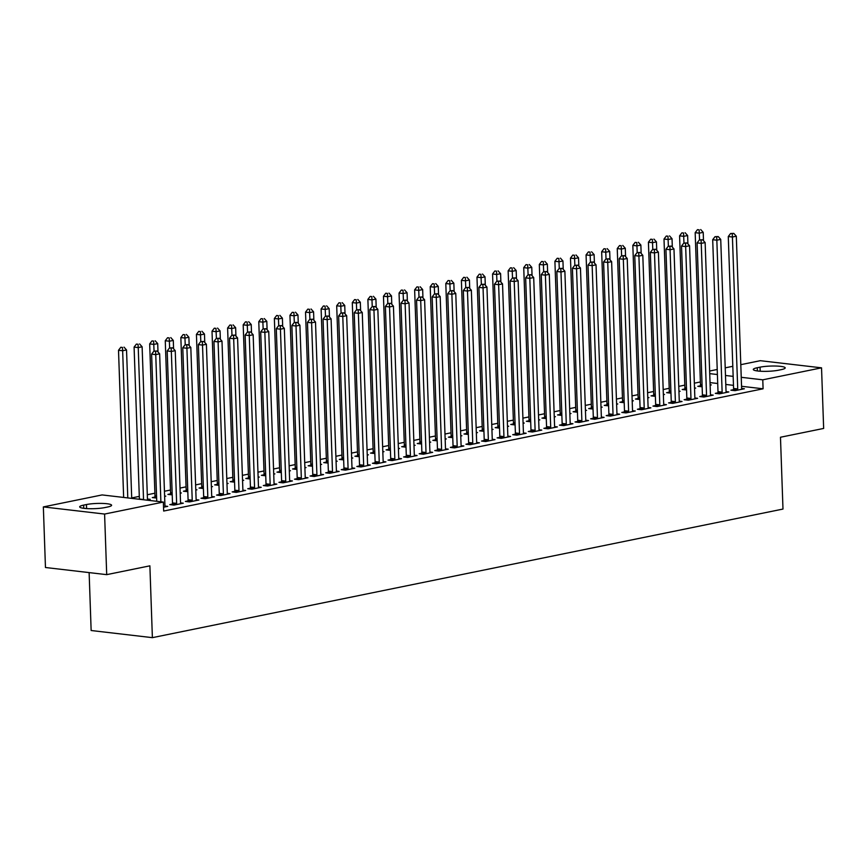 <?xml version="1.0" encoding="UTF-8"?>
<svg xmlns="http://www.w3.org/2000/svg" width="867" height="867" viewBox="0 0 867 867"><rect width="100%" height="100%" fill="white"/><g stroke="black" fill="none" stroke-linecap="round" stroke-linejoin="round"><path stroke-width="1.3" d="M700.384 381.957L694.359 383.181M684.8 385.132L678.774 386.368M669.216 388.308L663.179 389.543M653.631 391.494L647.595 392.718M638.047 394.669L632.01 395.894M622.463 397.845L616.426 399.08M606.878 401.031L600.842 402.255M591.283 404.206L585.258 405.431M575.699 407.382L569.673 408.617M560.115 410.557L554.089 411.792M544.53 413.743L538.494 414.968M528.946 416.919L522.909 418.143M513.362 420.094L507.325 421.329M497.777 423.28L491.741 424.505M482.193 426.456L476.156 427.68M466.598 429.631L460.572 430.866M451.013 432.806L444.988 434.042M435.429 435.993L429.403 437.217M419.845 439.168L413.808 440.403M404.26 442.343L398.224 443.579M388.676 445.53L382.64 446.754M373.092 448.705L367.055 449.93M357.507 451.88L351.471 453.116M341.912 455.056L335.887 456.291M326.328 458.242L320.302 459.467M310.744 461.417L304.718 462.653M295.159 464.593L289.123 465.828M279.575 467.779L273.538 469.004M263.991 470.954L257.954 472.179M248.406 474.13L242.37 475.365M232.822 477.305L226.786 478.541M217.227 480.491L211.201 481.716M201.643 483.667L195.617 484.902M186.058 486.842L180.033 488.078M170.474 490.028L164.437 491.253M154.89 493.204L147.292 494.754M139.305 496.379L131.708 497.929M709.629 371.033L717.226 369.483M725.213 367.846L732.81 366.297M740.797 364.671L760.294 360.694L821.537 367.836L762.776 379.822L741.242 377.308M89.128 572.599L91.143 630.515L152.386 637.657L782.988 509.059L780.473 437.239L823.65 428.439L821.537 367.836M152.386 637.657L149.883 565.837L106.706 574.648L45.463 567.506L43.35 506.913L102.111 494.927L163.354 502.069L104.593 514.055L43.35 506.913M684.735 388.99L682.21 389.511L686.545 389.955M694.521 387.95L695.702 388.08L694.532 388.318M717.833 392.859L715.308 393.369L719.447 393.856L728.8 391.949L726.058 391.624M653.555 395.352L651.041 395.861L655.376 396.306M663.353 394.301L664.523 394.442L663.363 394.68M686.664 399.21L684.139 399.73L688.279 400.207L697.632 398.3L694.89 397.986M622.387 401.714L619.862 402.223L624.207 402.667M632.184 400.662L633.354 400.803L632.195 401.031M655.495 405.572L652.97 406.081L657.11 406.569L666.463 404.661L663.71 404.336M591.218 408.064L588.693 408.585L593.028 409.018M601.004 407.024L602.186 407.154L601.026 407.392M624.316 411.923L621.802 412.443L625.941 412.92L635.283 411.012L632.542 410.698M560.049 414.426L557.524 414.935L561.859 415.38M569.836 413.375L571.017 413.516L569.847 413.754M593.147 418.284L590.622 418.794L594.762 419.281L604.115 417.374L601.373 417.049M528.87 420.777L526.356 421.297L530.691 421.741M538.667 419.736L539.838 419.866L538.678 420.105M561.979 424.646L559.453 425.155L563.593 425.643L572.946 423.735L570.204 423.41M497.701 427.138L495.176 427.648L499.522 428.092M507.498 426.087L508.669 426.228L507.509 426.466M530.81 430.997L528.285 431.517L532.425 431.994L541.777 430.086L539.025 429.772M466.533 433.489L464.008 434.009L468.343 434.454M476.319 432.449L477.5 432.579L476.341 432.817M499.63 437.358L497.116 437.868L501.256 438.355L510.598 436.448L507.856 436.123M435.364 439.851L432.839 440.36L437.174 440.804M445.15 438.8L446.332 438.94L445.161 439.179M468.462 443.709L465.937 444.229L470.077 444.706L479.429 442.799L476.687 442.484M404.185 446.212L401.67 446.722L406.005 447.166M413.982 445.161L415.152 445.302L413.993 445.54M437.293 450.071L434.768 450.58L438.908 451.068L448.261 449.16L445.519 448.835M373.016 452.563L370.491 453.083L374.837 453.517M382.813 451.523L383.983 451.653L382.824 451.891M406.124 456.421L403.599 456.942L407.739 457.418L417.092 455.511L414.339 455.197M341.847 458.925L339.322 459.434L343.657 459.878M351.634 457.874L352.815 458.014L351.655 458.253M374.945 462.783L372.431 463.292L376.571 463.78L385.913 461.873L383.171 461.547M310.679 465.276L308.153 465.796L312.488 466.24M320.465 464.235L321.646 464.365L320.476 464.604M343.776 469.145L341.251 469.654L345.391 470.142L354.744 468.234L352.002 467.909M279.499 471.637L276.985 472.147L281.32 472.591M289.296 470.586L290.467 470.727L289.307 470.965M312.608 475.495L310.083 476.016L314.222 476.492L323.575 474.585L320.833 474.271M248.33 477.988L245.805 478.508L250.151 478.952M258.128 476.948L259.298 477.088L258.138 477.316M281.439 481.857L278.914 482.366L283.054 482.854L292.407 480.947L289.654 480.621M217.162 484.35L214.637 484.87L218.972 485.303M226.948 483.298L228.129 483.439L226.97 483.678M250.26 488.208L247.745 488.728L251.885 489.205L261.227 487.297L258.485 486.983M185.993 490.711L183.468 491.221L187.803 491.665M195.779 489.66L196.961 489.801L195.79 490.039M219.091 494.569L216.566 495.079L220.706 495.566L230.058 493.659L227.317 493.334M154.814 497.062L152.299 497.582L156.634 498.016M164.611 496.022L165.781 496.152L164.622 496.39M187.922 500.92L185.397 501.44L189.537 501.917L198.89 500.01L196.148 499.695M163.527 507.228L167.721 506.371L164.968 506.057M163.354 502.069L163.668 511.042L763.09 388.795L741.556 386.292M733.471 385.349L725.798 384.449M717.713 383.507L710.03 382.607M172.338 504.106L169.813 504.616L173.953 505.103L183.305 503.196L180.564 502.871M147.455 499.013L150.197 499.338L146.447 500.096M203.507 497.745L200.981 498.265L205.121 498.742L214.474 496.834L211.732 496.52M170.409 493.887L167.884 494.396L172.219 494.84M180.195 492.835L181.366 492.976L180.206 493.215M234.675 491.394L232.161 491.903L236.29 492.391L245.643 490.484L242.901 490.158M201.577 487.525L199.052 488.045L203.387 488.489M211.364 486.485L212.545 486.615L211.375 486.853M265.855 485.032L263.33 485.542L267.469 486.029L276.822 484.122L274.07 483.808M232.746 481.174L230.221 481.684L234.567 482.128M242.532 480.123L243.714 480.264L242.554 480.502M297.023 478.671L294.498 479.191L298.638 479.668L307.991 477.76L305.249 477.446M263.915 474.813L261.39 475.333L265.736 475.766M273.712 473.772L274.882 473.902L273.723 474.141M328.192 472.32L325.667 472.829L329.807 473.317L339.16 471.41L336.418 471.084M295.083 468.462L292.569 468.971L296.904 469.415M304.881 467.411L306.051 467.551L304.891 467.79M359.361 465.958L356.846 466.479L360.975 466.955L370.328 465.048L367.586 464.734M326.263 462.1L323.738 462.62L328.073 463.054M336.049 461.049L337.23 461.19L336.06 461.428M390.54 459.608L388.015 460.117L392.155 460.605L401.508 458.697L398.755 458.372M357.432 455.739L354.906 456.259L359.252 456.703M367.218 454.698L368.399 454.828L367.24 455.067M421.709 453.246L419.184 453.766L423.324 454.243L432.676 452.336L429.934 452.021M388.6 449.388L386.075 449.897L390.421 450.341M398.397 448.337L399.568 448.477L398.408 448.716M452.877 446.895L450.352 447.405L454.492 447.892L463.845 445.985L461.103 445.66M419.769 443.026L417.255 443.546L421.59 443.991M429.566 441.986L430.736 442.116L429.577 442.354M484.046 440.534L481.532 441.043L485.661 441.531L495.014 439.623L492.272 439.298M450.948 436.675L448.423 437.185L452.758 437.629M460.735 435.624L461.916 435.765L460.745 436.003M515.226 434.172L512.7 434.692L516.84 435.169L526.193 433.262L523.44 432.947M482.117 430.314L479.592 430.834L483.938 431.267M491.903 429.273L493.085 429.403L491.925 429.642M546.394 427.821L543.869 428.331L548.009 428.818L557.362 426.911L554.62 426.586M513.286 423.963L510.761 424.472L515.106 424.917M523.083 422.912L524.253 423.053L523.094 423.28M577.563 421.46L575.038 421.98L579.178 422.457L588.53 420.549L585.789 420.235M544.454 417.601L541.94 418.111L546.275 418.555M554.251 416.55L555.422 416.691L554.262 416.929M608.732 415.109L606.217 415.618L610.346 416.106L619.699 414.198L616.957 413.873M575.634 411.24L573.109 411.76L577.444 412.204M585.42 410.199L586.601 410.329L585.431 410.568M639.911 408.747L637.386 409.267L641.526 409.744L650.879 407.837L648.126 407.523M606.802 404.889L604.277 405.398L608.623 405.843M616.589 403.838L617.77 403.979L616.61 404.217M671.08 402.386L668.555 402.906L672.694 403.383L682.047 401.486L679.305 401.161M637.971 398.527L635.446 399.048L639.792 399.481M647.768 397.487L648.939 397.617L647.779 397.855M702.248 396.035L699.723 396.544L703.863 397.032L713.216 395.124L710.474 394.799M669.14 392.177L666.625 392.686L670.96 393.13M678.937 391.125L680.107 391.266L678.948 391.505M733.417 389.673L730.903 390.193L735.032 390.67L744.385 388.763L741.643 388.449M700.319 385.815L697.794 386.335L702.129 386.769M710.106 384.764L711.287 384.905L710.116 385.143M760.056 367.164A14.555 2.33 178 0 1 775.976 366.047A14.555 2.33 178 0 1 785.199 367.89A14.555 2.33 178 0 1 781.243 369.635L778.436 370.209A14.555 2.33 178 0 1 762.516 371.325A14.555 2.33 178 0 1 753.293 369.483A14.555 2.33 178 0 1 757.249 367.738L760.056 367.164L760.196 371.217M733.157 376.365L725.484 375.476M717.399 374.533L709.715 373.634M106.706 574.648L104.593 514.055M763.09 388.795L762.776 379.822M104.831 507.585A14.555 2.33 178 0 1 88.9 508.691A14.555 2.33 178 0 1 79.677 506.859A14.555 2.33 178 0 1 83.644 505.114L86.44 504.54A14.555 2.33 178 0 1 102.371 503.424A14.555 2.33 178 0 1 111.594 505.266A14.555 2.33 178 0 1 107.627 507.011L104.831 507.585M160.883 501.776L155.746 354.614L159.647 353.823L164.947 505.764A2.276 1.55 96.7 0 0 165.088 506.577L165.196 506.892M156.743 501.299L151.606 354.137L155.746 354.614L155.572 351.319L157.133 351.005L153.914 351.124L155.572 351.319M153.914 351.124L151.606 354.137M159.647 353.823L157.133 351.005M131.719 498.384L126.539 349.965L122.648 350.756L118.508 350.279L123.645 497.441M122.464 347.461L120.816 347.266L122.464 347.461L122.648 350.756L127.785 497.918M124.024 347.136L126.539 349.965M118.508 350.279L120.816 347.266M176.478 504.583L176.554 504.236A2.276 1.55 96.7 0 0 176.64 503.38L171.33 351.438L175.232 350.647L180.531 502.578A2.276 1.55 96.7 0 0 180.672 503.402L180.78 503.705M172.154 504.887L172.414 503.76A2.276 1.55 96.7 0 0 172.5 502.893L167.19 350.962L171.33 351.438L171.157 348.144L172.717 347.819L169.499 347.949L171.157 348.144M169.499 347.949L167.19 350.962M175.232 350.647L172.717 347.819M192.062 501.408L192.138 501.061A2.276 1.55 96.7 0 0 192.225 500.194L186.914 348.263L190.816 347.472L196.115 499.403A2.276 1.55 96.7 0 0 196.267 500.216L196.365 500.53M187.738 501.711L187.998 500.573A2.276 1.55 96.7 0 0 188.085 499.717L182.785 347.775L186.914 348.263L186.741 344.958L188.302 344.643L185.094 344.773L186.741 344.958M185.094 344.773L182.785 347.775M190.816 347.472L188.302 344.643M147.672 499.847L147.574 499.533A2.276 1.55 -83.3 0 1 147.433 498.72L142.123 346.789L138.232 347.58L134.092 347.093L139.392 499.034A2.276 1.55 -83.3 0 1 139.392 499.273M138.059 344.275L136.401 344.091L138.059 344.275L138.232 347.58L143.532 499.522A2.276 1.55 -83.3 0 1 143.532 499.76M139.609 343.961L142.123 346.789M134.092 347.093L136.401 344.091M158 351.98L157.707 343.603L153.817 344.405L149.677 343.917L154.987 495.859A2.276 1.55 -83.3 0 1 154.9 496.715L154.64 497.853M153.643 341.099L151.985 340.904L153.643 341.099L154.044 351.102M155.193 340.785L157.707 343.603M149.677 343.917L151.985 340.904M207.647 498.232L207.722 497.886A2.276 1.55 96.7 0 0 207.809 497.019L202.51 345.088L206.4 344.286L211.711 496.227A2.276 1.55 96.7 0 0 211.851 497.04L211.949 497.355M203.322 498.536L203.593 497.398A2.276 1.55 96.7 0 0 203.669 496.542L198.37 344.6L202.51 345.088L202.325 341.782L203.886 341.468L200.678 341.587L202.325 341.782M200.678 341.587L198.37 344.6M206.4 344.286L203.886 341.468M223.231 495.046L223.318 494.699A2.276 1.55 96.7 0 0 223.393 493.843L218.094 341.901L221.985 341.11L227.295 493.052A2.276 1.55 96.7 0 0 227.436 493.865L227.533 494.168M218.907 495.36L219.178 494.223A2.276 1.55 96.7 0 0 219.253 493.356L213.954 341.425L218.094 341.901L217.92 338.607L219.47 338.282L216.262 338.412L217.92 338.607M216.262 338.412L213.954 341.425M221.985 341.11L219.47 338.282M173.584 348.805L173.292 340.428L169.401 341.219L165.261 340.742L170.571 492.673A2.276 1.55 -83.3 0 1 170.485 493.54L170.225 494.678M169.228 337.924L167.569 337.729L169.228 337.924L169.629 347.916M170.788 337.599L173.292 340.428M165.261 340.742L167.569 337.729M189.179 345.619L188.887 337.252L184.985 338.043L180.845 337.566L186.156 489.497A2.276 1.55 -83.3 0 1 186.069 490.364L185.809 491.491M184.812 334.749L183.154 334.554L184.812 334.749L185.224 344.741M186.372 334.424L188.887 337.252M180.845 337.566L183.154 334.554M238.815 491.871L238.902 491.524A2.276 1.55 96.7 0 0 238.978 490.668L233.678 338.726L237.569 337.935L242.879 489.866A2.276 1.55 96.7 0 0 243.02 490.679L243.128 490.993M234.502 492.174L234.762 491.036A2.276 1.55 96.7 0 0 234.838 490.18L229.538 338.238L233.678 338.726L233.505 335.421L235.055 335.106L231.847 335.236L233.505 335.421M231.847 335.236L229.538 338.238M237.569 337.935L235.055 335.106M204.764 342.443L204.471 334.066L200.57 334.868L196.43 334.38L201.74 486.322A2.276 1.55 -83.3 0 1 201.653 487.178L201.393 488.316M200.396 331.562L198.738 331.367L200.396 331.562L200.808 341.565M201.957 331.248L204.471 334.066M196.43 334.38L198.738 331.367M254.399 488.695L254.486 488.349A2.276 1.55 96.7 0 0 254.562 487.482L249.262 335.551L253.153 334.749L258.464 486.69A2.276 1.55 96.7 0 0 258.604 487.503L258.713 487.818M250.086 488.999L250.346 487.861A2.276 1.55 96.7 0 0 250.433 487.005L245.123 335.063L249.262 335.551L249.089 332.245L250.65 331.931L247.431 332.05L249.089 332.245M247.431 332.05L245.123 335.063M253.153 334.749L250.65 331.931M220.348 339.268L220.055 330.891L216.154 331.693L212.014 331.205L217.324 483.147A2.276 1.55 -83.3 0 1 217.238 484.003L216.978 485.141M215.981 328.387L214.322 328.192L215.981 328.387L216.392 338.379M217.541 328.073L220.055 330.891M212.014 331.205L214.322 328.192M269.984 485.52L270.07 485.162A2.276 1.55 96.7 0 0 270.157 484.306L264.847 332.364L268.748 331.573L274.048 483.515A2.276 1.55 96.7 0 0 274.189 484.328L274.297 484.642M265.67 485.823L265.931 484.686A2.276 1.55 96.7 0 0 266.017 483.819L260.707 331.888L264.847 332.364L264.673 329.07L266.234 328.756L263.015 328.875L264.673 329.07M263.015 328.875L260.707 331.888M268.748 331.573L266.234 328.756M235.932 336.093L235.64 327.715L231.738 328.506L227.609 328.029L232.909 479.96A2.276 1.55 -83.3 0 1 232.822 480.827L232.562 481.954M231.565 325.212L229.918 325.017L231.565 325.212L231.977 335.204M233.125 324.887L235.64 327.715M227.609 328.029L229.918 325.017M285.579 482.334L285.655 481.987A2.276 1.55 96.7 0 0 285.742 481.131L280.431 329.189L284.333 328.398L289.632 480.329A2.276 1.55 96.7 0 0 289.773 481.152L289.881 481.456M281.255 482.637L281.515 481.51A2.276 1.55 96.7 0 0 281.602 480.643L276.291 328.712L280.431 329.189L280.258 325.894L281.818 325.569L278.6 325.699L280.258 325.894M278.6 325.699L276.291 328.712M284.333 328.398L281.818 325.569M251.517 332.906L251.224 324.54L247.333 325.331L243.194 324.843L248.493 476.785A2.276 1.55 -83.3 0 1 248.417 477.641L248.146 478.779M247.149 322.025L245.502 321.841L247.149 322.025L247.561 332.028M248.71 321.711L251.224 324.54M243.194 324.843L245.502 321.841M301.163 479.158L301.239 478.812A2.276 1.55 96.7 0 0 301.326 477.945L296.015 326.014L299.917 325.223L305.217 477.153A2.276 1.55 96.7 0 0 305.357 477.966L305.466 478.281M296.839 479.462L297.099 478.324A2.276 1.55 96.7 0 0 297.186 477.468L291.876 325.526L296.015 326.014L295.842 322.708L297.403 322.394L294.184 322.513L295.842 322.708M294.184 322.513L291.876 325.526M299.917 325.223L297.403 322.394M267.101 329.731L266.808 321.354L262.918 322.156L258.778 321.668L264.077 473.61A2.276 1.55 -83.3 0 1 264.001 474.466L263.731 475.604M262.744 318.85L261.086 318.655L262.744 318.85L263.145 328.853M264.294 318.536L266.808 321.354M258.778 321.668L261.086 318.655M316.748 475.983L316.823 475.636A2.276 1.55 96.7 0 0 316.91 474.769L311.6 322.838L315.501 322.036L320.801 473.978A2.276 1.55 96.7 0 0 320.953 474.791L321.05 475.105M312.423 476.286L312.684 475.149A2.276 1.55 96.7 0 0 312.77 474.292L307.471 322.351L311.6 322.838L311.426 319.533L312.987 319.219L309.779 319.338L311.426 319.533M309.779 319.338L307.471 322.351M315.501 322.036L312.987 319.219M282.685 326.556L282.393 318.178L278.502 318.969L274.362 318.492L279.662 470.423A2.276 1.55 -83.3 0 1 279.586 471.29L279.326 472.428M278.329 315.675L276.671 315.48L278.329 315.675L278.73 325.667M279.878 315.35L282.393 318.178M274.362 318.492L276.671 315.48M332.332 472.797L332.408 472.45A2.276 1.55 96.7 0 0 332.495 471.594L327.184 319.652L331.086 318.861L336.396 470.803A2.276 1.55 96.7 0 0 336.537 471.615L336.634 471.919M328.008 473.111L328.279 471.973A2.276 1.55 96.7 0 0 328.355 471.106L323.055 319.175L327.184 319.652L327.011 316.357L328.571 316.032L325.363 316.162L327.011 316.357M325.363 316.162L323.055 319.175M331.086 318.861L328.571 316.032M298.27 323.369L297.977 315.003L294.086 315.794L289.946 315.317L295.257 467.248A2.276 1.55 -83.3 0 1 295.17 468.115L294.91 469.242M293.913 312.488L292.255 312.304L293.913 312.488L294.314 322.491M295.474 312.174L297.977 315.003M289.946 315.317L292.255 312.304M347.916 469.621L347.992 469.275A2.276 1.55 96.7 0 0 348.079 468.418L342.779 316.477L346.67 315.686L351.98 467.616A2.276 1.55 96.7 0 0 352.121 468.429L352.219 468.744M343.592 469.925L343.863 468.787A2.276 1.55 96.7 0 0 343.939 467.931L338.639 315.989L342.779 316.477L342.606 313.171L344.156 312.857L340.948 312.987L342.606 313.171M340.948 312.987L338.639 315.989M346.67 315.686L344.156 312.857M313.865 320.194L313.572 311.817L309.671 312.619L305.531 312.131L310.841 464.073A2.276 1.55 -83.3 0 1 310.754 464.929L310.494 466.067M309.497 309.313L307.839 309.118L309.497 309.313L309.909 319.316M311.058 308.999L313.572 311.817M305.531 312.131L307.839 309.118M363.501 466.446L363.587 466.099A2.276 1.55 96.7 0 0 363.663 465.232L358.364 313.301L362.254 312.499L367.565 464.441A2.276 1.55 96.7 0 0 367.706 465.254L367.803 465.568M359.187 466.749L359.447 465.612A2.276 1.55 96.7 0 0 359.523 464.755L354.224 312.814L358.364 313.301L358.19 309.996L359.74 309.682L356.532 309.801L358.19 309.996M356.532 309.801L354.224 312.814M362.254 312.499L359.74 309.682M329.449 317.019L329.157 308.641L325.255 309.432L321.115 308.955L326.425 460.897A2.276 1.55 -83.3 0 1 326.339 461.753L326.079 462.891M325.082 306.138L323.424 305.943L325.082 306.138L325.493 316.13M326.642 305.823L329.157 308.641M321.115 308.955L323.424 305.943M379.085 463.271L379.172 462.913A2.276 1.55 96.7 0 0 379.247 462.057L373.948 310.115L377.839 309.324L383.149 461.266A2.276 1.55 96.7 0 0 383.29 462.078L383.398 462.382M374.772 463.574L375.032 462.436A2.276 1.55 96.7 0 0 375.118 461.569L369.808 309.638L373.948 310.115L373.775 306.82L375.335 306.506L372.116 306.625L373.775 306.82M372.116 306.625L369.808 309.638M377.839 309.324L375.335 306.506M345.033 313.832L344.741 305.466L340.839 306.257L336.699 305.78L342.01 457.711A2.276 1.55 -83.3 0 1 341.923 458.578L341.663 459.705M340.666 302.962L339.008 302.767L340.666 302.962L341.078 312.954M342.227 302.637L344.741 305.466M336.699 305.78L339.008 302.767M394.669 460.084L394.756 459.738A2.276 1.55 96.7 0 0 394.843 458.881L389.532 306.94L393.434 306.149L398.733 458.079A2.276 1.55 96.7 0 0 398.874 458.903L398.983 459.207M390.356 460.388L390.616 459.261A2.276 1.55 96.7 0 0 390.703 458.394L385.392 306.463L389.532 306.94L389.359 303.645L390.919 303.32L387.701 303.45L389.359 303.645M387.701 303.45L385.392 306.463M393.434 306.149L390.919 303.32M360.618 310.657L360.325 302.29L356.424 303.082L352.295 302.594L357.594 454.536A2.276 1.55 -83.3 0 1 357.507 455.392L357.247 456.53M356.25 299.776L354.603 299.592L356.25 299.776L356.662 309.779M357.811 299.462L360.325 302.29M352.295 302.594L354.603 299.592M410.264 456.909L410.34 456.562A2.276 1.55 96.7 0 0 410.427 455.695L405.117 303.764L409.018 302.973L414.318 454.904A2.276 1.55 96.7 0 0 414.459 455.717L414.567 456.031M405.94 457.212L406.2 456.075A2.276 1.55 96.7 0 0 406.287 455.218L400.977 303.277L405.117 303.764L404.943 300.459L406.504 300.145L403.285 300.264L404.943 300.459M403.285 300.264L400.977 303.277M409.018 302.973L406.504 300.145M376.202 307.482L375.91 299.104L372.008 299.906L367.879 299.418L373.178 451.36A2.276 1.55 -83.3 0 1 373.103 452.216L372.832 453.354M371.835 296.601L370.187 296.406L371.835 296.601L372.246 306.604M373.395 296.286L375.91 299.104M367.879 299.418L370.187 296.406M425.849 453.734L425.925 453.387A2.276 1.55 96.7 0 0 426.011 452.52L420.701 300.589L424.602 299.787L429.902 451.729A2.276 1.55 96.7 0 0 430.043 452.541L430.151 452.856M421.525 454.037L421.785 452.899A2.276 1.55 96.7 0 0 421.871 452.043L416.561 300.101L420.701 300.589L420.528 297.283L422.088 296.969L418.869 297.088L420.528 297.283M418.869 297.088L416.561 300.101M424.602 299.787L422.088 296.969M391.786 304.306L391.494 295.929L387.603 296.72L383.463 296.243L388.763 448.174A2.276 1.55 -83.3 0 1 388.687 449.041L388.416 450.179M387.43 293.425L385.772 293.23L387.43 293.425L387.831 303.417M388.98 293.1L391.494 295.929M383.463 296.243L385.772 293.23M441.433 450.547L441.509 450.201A2.276 1.55 96.7 0 0 441.596 449.344L436.285 297.403L440.187 296.612L445.486 448.542A2.276 1.55 96.7 0 0 445.638 449.366L445.736 449.67M437.109 450.851L437.369 449.724A2.276 1.55 96.7 0 0 437.456 448.857L432.156 296.926L436.285 297.403L436.112 294.108L437.672 293.783L434.465 293.913L436.112 294.108M434.465 293.913L432.156 296.926M440.187 296.612L437.672 293.783M407.371 301.12L407.078 292.753L403.188 293.545L399.048 293.068L404.347 444.999A2.276 1.55 -83.3 0 1 404.271 445.855L404.011 446.993M403.014 290.239L401.356 290.055L403.014 290.239L403.415 300.242M404.564 289.925L407.078 292.753M399.048 293.068L401.356 290.055M457.017 447.372L457.093 447.025A2.276 1.55 96.7 0 0 457.18 446.169L451.87 294.227L455.771 293.436L461.081 445.367A2.276 1.55 96.7 0 0 461.222 446.18L461.32 446.494M452.693 447.675L452.964 446.538A2.276 1.55 96.7 0 0 453.04 445.681L447.74 293.74L451.87 294.227L451.696 290.922L453.257 290.608L450.049 290.738L451.696 290.922M450.049 290.738L447.74 293.74M455.771 293.436L453.257 290.608M422.955 297.945L422.663 289.567L418.772 290.369L414.632 289.881L419.942 441.823A2.276 1.55 -83.3 0 1 419.856 442.679L419.595 443.817M418.598 287.064L416.94 286.869L418.598 287.064L418.999 297.067M420.159 286.749L422.663 289.567M414.632 289.881L416.94 286.869M472.602 444.197L472.678 443.85A2.276 1.55 96.7 0 0 472.764 442.983L467.465 291.052L471.355 290.25L476.666 442.192A2.276 1.55 96.7 0 0 476.807 443.004L476.904 443.319M468.278 444.5L468.548 443.362A2.276 1.55 96.7 0 0 468.624 442.506L463.325 290.564L467.465 291.052L467.291 287.746L468.841 287.432L465.633 287.551L467.291 287.746M465.633 287.551L463.325 290.564M471.355 290.25L468.841 287.432M438.55 294.769L438.258 286.392L434.356 287.183L430.216 286.706L435.527 438.637A2.276 1.55 -83.3 0 1 435.44 439.504L435.18 440.642M434.183 283.888L432.525 283.693L434.183 283.888L434.595 293.88M435.743 283.574L438.258 286.392M430.216 286.706L432.525 283.693M488.186 441.01L488.273 440.664A2.276 1.55 96.7 0 0 488.349 439.807L483.049 287.866L486.94 287.075L492.25 439.016A2.276 1.55 96.7 0 0 492.391 439.829L492.489 440.133M483.873 441.325L484.133 440.187A2.276 1.55 96.7 0 0 484.209 439.32L478.909 287.389L483.049 287.866L482.876 284.571L484.425 284.246L481.218 284.376L482.876 284.571M481.218 284.376L478.909 287.389M486.94 287.075L484.425 284.246M454.135 291.583L453.842 283.216L449.94 284.008L445.801 283.531L451.111 435.462A2.276 1.55 -83.3 0 1 451.024 436.329L450.764 437.456M449.767 280.713L448.109 280.518L449.767 280.713L450.179 290.705M451.328 280.388L453.842 283.216M445.801 283.531L448.109 280.518M503.77 437.835L503.857 437.488A2.276 1.55 96.7 0 0 503.933 436.632L498.633 284.69L502.524 283.899L507.834 435.83A2.276 1.55 96.7 0 0 507.975 436.654L508.084 436.957M499.457 438.138L499.717 437.011A2.276 1.55 96.7 0 0 499.804 436.144L494.493 284.213L498.633 284.69L498.46 281.396L500.021 281.071L496.802 281.201L498.46 281.396M496.802 281.201L494.493 284.213M502.524 283.899L500.021 281.071M469.719 288.408L469.426 280.041L465.525 280.832L461.385 280.344L466.695 432.286A2.276 1.55 -83.3 0 1 466.609 433.142L466.348 434.28M465.351 277.527L463.693 277.332L465.351 277.527L465.763 287.53M466.912 277.212L469.426 280.041M461.385 280.344L463.693 277.332M519.355 434.66L519.441 434.313A2.276 1.55 96.7 0 0 519.528 433.446L514.218 281.515L518.119 280.713L523.419 432.655A2.276 1.55 96.7 0 0 523.56 433.467L523.668 433.782M515.041 434.963L515.301 433.825A2.276 1.55 96.7 0 0 515.388 432.969L510.078 281.027L514.218 281.515L514.044 278.209L515.605 277.895L512.386 278.014L514.044 278.209M512.386 278.014L510.078 281.027M518.119 280.713L515.605 277.895M485.303 285.232L485.011 276.855L481.109 277.657L476.98 277.169L482.28 429.111A2.276 1.55 -83.3 0 1 482.193 429.967L481.933 431.105M480.936 274.351L479.288 274.156L480.936 274.351L481.348 284.354M482.496 274.037L485.011 276.855M476.98 277.169L479.288 274.156M534.95 431.484L535.026 431.137A2.276 1.55 96.7 0 0 535.112 430.27L529.802 278.34L533.704 277.538L539.003 429.479A2.276 1.55 96.7 0 0 539.144 430.292L539.252 430.606M530.626 431.788L530.886 430.65A2.276 1.55 96.7 0 0 530.972 429.794L525.662 277.852L529.802 278.34L529.629 275.034L531.189 274.72L527.97 274.839L529.629 275.034M527.97 274.839L525.662 277.852M533.704 277.538L531.189 274.72M500.888 282.057L500.595 273.679L496.693 274.471L492.564 273.994L497.864 425.925A2.276 1.55 -83.3 0 1 497.788 426.792L497.517 427.93M496.52 271.176L494.873 270.981L496.52 271.176L496.932 281.168M498.081 270.851L500.595 273.679M492.564 273.994L494.873 270.981M550.534 428.298L550.61 427.951A2.276 1.55 96.7 0 0 550.697 427.095L545.386 275.153L549.288 274.362L554.587 426.293A2.276 1.55 96.7 0 0 554.728 427.117L554.837 427.42M546.21 428.601L546.47 427.474A2.276 1.55 96.7 0 0 546.557 426.607L541.246 274.676L545.386 275.153L545.213 271.859L546.774 271.534L543.555 271.664L545.213 271.859M543.555 271.664L541.246 274.676M549.288 274.362L546.774 271.534M516.472 278.871L516.179 270.504L512.289 271.295L508.149 270.807L513.448 422.749A2.276 1.55 -83.3 0 1 513.372 423.605L513.101 424.743M512.115 267.99L510.457 267.805L512.115 267.99L512.516 277.993M513.665 267.675L516.179 270.504M508.149 270.807L510.457 267.805M566.118 425.123L566.194 424.776A2.276 1.55 96.7 0 0 566.281 423.92L560.971 271.978L564.872 271.187L570.172 423.118A2.276 1.55 96.7 0 0 570.323 423.93L570.421 424.245M561.794 425.426L562.054 424.288A2.276 1.55 96.7 0 0 562.141 423.432L556.842 271.49L560.971 271.978L560.797 268.672L562.358 268.358L559.15 268.488L560.797 268.672M559.15 268.488L556.842 271.49M564.872 271.187L562.358 268.358M532.056 275.695L531.764 267.318L527.873 268.12L523.733 267.632L529.033 419.574A2.276 1.55 -83.3 0 1 528.957 420.43L528.697 421.568M527.7 264.814L526.041 264.619L527.7 264.814L528.101 274.817M529.249 264.5L531.764 267.318M523.733 267.632L526.041 264.619M581.703 421.947L581.779 421.6A2.276 1.55 96.7 0 0 581.865 420.733L576.555 268.803L580.457 268.001L585.767 419.942A2.276 1.55 96.7 0 0 585.908 420.755L586.005 421.069M577.379 422.251L577.65 421.113A2.276 1.55 96.7 0 0 577.725 420.257L572.426 268.315L576.555 268.803L576.382 265.497L577.942 265.183L574.734 265.302L576.382 265.497M574.734 265.302L572.426 268.315M580.457 268.001L577.942 265.183M547.641 272.52L547.348 264.142L543.457 264.934L539.317 264.457L544.628 416.388A2.276 1.55 -83.3 0 1 544.541 417.255L544.281 418.393M543.284 261.639L541.626 261.444L543.284 261.639L543.685 271.631M544.844 261.325L547.348 264.142M539.317 264.457L541.626 261.444M597.287 418.761L597.363 418.414A2.276 1.55 96.7 0 0 597.45 417.558L592.15 265.616L596.041 264.825L601.351 416.767A2.276 1.55 96.7 0 0 601.492 417.58L601.59 417.883M592.963 419.075L593.234 417.937A2.276 1.55 96.7 0 0 593.31 417.07L588.01 265.139L592.15 265.616L591.977 262.322L593.527 261.997L590.319 262.127L591.977 262.322M590.319 262.127L588.01 265.139M596.041 264.825L593.527 261.997M563.225 269.334L562.943 260.967L559.042 261.758L554.902 261.281L560.212 413.212A2.276 1.55 -83.3 0 1 560.125 414.079L559.865 415.206M558.868 258.464L557.21 258.268L558.868 258.464L559.28 268.456M560.429 258.138L562.943 260.967M554.902 261.281L557.21 258.268M612.871 415.586L612.958 415.239A2.276 1.55 96.7 0 0 613.034 414.383L607.734 262.441L611.625 261.65L616.936 413.581A2.276 1.55 96.7 0 0 617.076 414.393L617.174 414.708M608.558 415.889L608.818 414.762A2.276 1.55 96.7 0 0 608.894 413.895L603.595 261.964L607.734 262.441L607.561 259.146L609.111 258.821L605.903 258.951L607.561 259.146M605.903 258.951L603.595 261.964M611.625 261.65L609.111 258.821M578.82 266.158L578.527 257.792L574.626 258.583L570.486 258.095L575.796 410.037A2.276 1.55 -83.3 0 1 575.71 410.893L575.45 412.031M574.453 255.277L572.794 255.082L574.453 255.277L574.864 265.28M576.013 254.963L578.527 257.792M570.486 258.095L572.794 255.082M628.456 412.41L628.542 412.063A2.276 1.55 96.7 0 0 628.618 411.196L623.319 259.266L627.209 258.464L632.52 410.405A2.276 1.55 96.7 0 0 632.661 411.218L632.769 411.532M624.142 412.714L624.403 411.576A2.276 1.55 96.7 0 0 624.489 410.72L619.179 258.778L623.319 259.266L623.145 255.96L624.706 255.646L621.487 255.765L623.145 255.96M621.487 255.765L619.179 258.778M627.209 258.464L624.706 255.646M594.404 262.983L594.112 254.605L590.21 255.407L586.07 254.92L591.381 406.861A2.276 1.55 -83.3 0 1 591.294 407.718L591.034 408.856M590.037 252.102L588.379 251.907L590.037 252.102L590.449 262.105M591.597 251.788L594.112 254.605M586.07 254.92L588.379 251.907M644.04 409.235L644.127 408.877A2.276 1.55 96.7 0 0 644.214 408.021L638.903 256.079L642.805 255.288L648.104 407.23A2.276 1.55 96.7 0 0 648.245 408.043L648.353 408.357M639.727 409.538L639.987 408.4A2.276 1.55 96.7 0 0 640.074 407.544L634.763 255.602L638.903 256.079L638.73 252.785L640.29 252.47L637.072 252.59L638.73 252.785M637.072 252.59L634.763 255.602M642.805 255.288L640.29 252.47M609.989 259.807L609.696 251.43L605.795 252.221L601.665 251.744L606.965 403.675A2.276 1.55 -83.3 0 1 606.878 404.542L606.618 405.669M605.621 248.927L603.974 248.731L605.621 248.927L606.033 258.919M607.182 248.601L609.696 251.43M601.665 251.744L603.974 248.731M659.635 406.049L659.711 405.702A2.276 1.55 96.7 0 0 659.798 404.846L654.487 252.904L658.389 252.113L663.688 404.044A2.276 1.55 96.7 0 0 663.829 404.867L663.938 405.171M655.311 406.352L655.571 405.225A2.276 1.55 96.7 0 0 655.658 404.358L650.348 252.427L654.487 252.904L654.314 249.609L655.875 249.284L652.656 249.414L654.314 249.609M652.656 249.414L650.348 252.427M658.389 252.113L655.875 249.284M625.573 256.621L625.28 248.255L621.379 249.046L617.25 248.558L622.549 400.5A2.276 1.55 -83.3 0 1 622.473 401.356L622.203 402.494M621.206 245.74L619.558 245.556L621.206 245.74L621.617 255.743M622.766 245.426L625.28 248.255M617.25 248.558L619.558 245.556M675.22 402.873L675.295 402.526A2.276 1.55 96.7 0 0 675.382 401.659L670.072 249.729L673.973 248.937L679.273 400.868A2.276 1.55 96.7 0 0 679.414 401.681L679.522 401.995M670.895 403.177L671.156 402.039A2.276 1.55 96.7 0 0 671.242 401.183L665.932 249.241L670.072 249.729L669.898 246.423L671.459 246.109L668.24 246.239L669.898 246.423M668.24 246.239L665.932 249.241M673.973 248.937L671.459 246.109M641.157 253.446L640.865 245.068L636.974 245.87L632.834 245.383L638.134 397.324A2.276 1.55 -83.3 0 1 638.058 398.181L637.787 399.319M636.801 242.565L635.143 242.37L636.801 242.565L637.202 252.568M638.35 242.251L640.865 245.068M632.834 245.383L635.143 242.37M690.804 399.698L690.88 399.351A2.276 1.55 96.7 0 0 690.966 398.484L685.656 246.553L689.558 245.751L694.857 397.693A2.276 1.55 96.7 0 0 695.009 398.506L695.106 398.82M686.48 400.001L686.74 398.863A2.276 1.55 96.7 0 0 686.827 398.007L681.527 246.065L685.656 246.553L685.483 243.248L687.043 242.933L683.835 243.053L685.483 243.248M683.835 243.053L681.527 246.065M689.558 245.751L687.043 242.933M656.742 250.27L656.449 241.893L652.558 242.684L648.418 242.207L653.718 394.138A2.276 1.55 -83.3 0 1 653.642 395.005L653.382 396.143M652.385 239.39L650.727 239.194L652.385 239.39L652.786 249.382M653.935 239.075L656.449 241.893M648.418 242.207L650.727 239.194M706.388 396.512L706.464 396.165A2.276 1.55 96.7 0 0 706.551 395.309L701.24 243.367L705.142 242.576L710.452 394.518A2.276 1.55 96.7 0 0 710.593 395.33L710.691 395.634M702.064 396.826L702.335 395.688A2.276 1.55 96.7 0 0 702.411 394.821L697.111 242.89L701.24 243.367L701.067 240.072L702.628 239.747L699.42 239.877L701.067 240.072M699.42 239.877L697.111 242.89M705.142 242.576L702.628 239.747M672.326 247.084L672.033 238.718L668.143 239.509L664.003 239.032L669.313 390.963A2.276 1.55 -83.3 0 1 669.226 391.83L668.966 392.957M667.969 236.214L666.311 236.019L667.969 236.214L668.37 246.206M669.53 235.889L672.033 238.718M664.003 239.032L666.311 236.019M721.973 393.336L722.048 392.989A2.276 1.55 96.7 0 0 722.135 392.133L716.836 240.192L720.726 239.4L726.037 391.331A2.276 1.55 96.7 0 0 726.178 392.144L726.275 392.458M717.648 393.64L717.919 392.513A2.276 1.55 96.7 0 0 717.995 391.646L712.696 239.715L716.836 240.192L716.662 236.886L718.212 236.572L715.004 236.702L716.662 236.886M715.004 236.702L712.696 239.715M720.726 239.4L718.212 236.572M687.91 243.909L687.629 235.531L683.727 236.333L679.587 235.846L684.897 387.787A2.276 1.55 -83.3 0 1 684.811 388.644L684.551 389.782M683.554 233.028L681.896 232.833L683.554 233.028L683.965 243.031M685.114 232.714L687.629 235.531M679.587 235.846L681.896 232.833M737.557 390.161L737.644 389.814A2.276 1.55 96.7 0 0 737.719 388.947L732.42 237.016L736.311 236.214L741.621 388.156A2.276 1.55 96.7 0 0 741.762 388.969L741.859 389.283M733.244 390.464L733.504 389.326A2.276 1.55 96.7 0 0 733.58 388.47L728.28 236.528L732.42 237.016L732.247 233.711L733.796 233.396L730.588 233.516L732.247 233.711M730.588 233.516L728.28 236.528M736.311 236.214L733.796 233.396M703.505 240.733L703.213 232.356L699.311 233.158L695.171 232.67L700.482 384.612A2.276 1.55 -83.3 0 1 700.395 385.468L700.135 386.606M699.138 229.853L697.48 229.657L699.138 229.853L699.55 239.856M700.699 229.538L703.213 232.356M695.171 232.67L697.48 229.657M83.644 505.114L83.752 508.322M86.44 504.54L86.592 508.593M757.249 367.738L757.368 370.946M176.554 504.236L172.414 503.76M176.64 503.38L172.5 502.893M192.138 501.061L187.998 500.573M192.225 500.194L188.085 499.717M139.392 499.034L143.532 499.522M154.987 495.859L156.569 496.043M154.9 496.715L156.591 496.91M207.722 497.886L203.593 497.398M207.809 497.019L203.669 496.542M223.318 494.699L219.178 494.223M223.393 493.843L219.253 493.356M170.571 492.673L172.154 492.857M170.485 493.54L172.175 493.735M186.156 489.497L187.738 489.682M186.069 490.364L187.771 490.559M238.902 491.524L234.762 491.036M238.978 490.668L234.838 490.18M201.74 486.322L203.322 486.506M201.653 487.178L203.355 487.384M254.486 488.349L250.346 487.861M254.562 487.482L250.433 487.005M217.324 483.147L218.907 483.331M217.238 484.003L218.939 484.198M270.07 485.162L265.931 484.686M270.157 484.306L266.017 483.819M232.909 479.96L234.491 480.145M232.822 480.827L234.524 481.022M285.655 481.987L281.515 481.51M285.742 481.131L281.602 480.643M248.493 476.785L250.075 476.969M248.417 477.641L250.108 477.847M301.239 478.812L297.099 478.324M301.326 477.945L297.186 477.468M264.077 473.61L265.66 473.794M264.001 474.466L265.692 474.661M316.823 475.636L312.684 475.149M316.91 474.769L312.77 474.292M279.662 470.423L281.255 470.608M279.586 471.29L281.276 471.485M332.408 472.45L328.279 471.973M332.495 471.594L328.355 471.106M295.257 467.248L296.839 467.432M295.17 468.115L296.861 468.31M347.992 469.275L343.863 468.787M348.079 468.418L343.939 467.931M310.841 464.073L312.423 464.257M310.754 464.929L312.456 465.124M363.587 466.099L359.447 465.612M363.663 465.232L359.523 464.755M326.425 460.897L328.008 461.081M326.339 461.753L328.04 461.948M379.172 462.913L375.032 462.436M379.247 462.057L375.118 461.569M342.01 457.711L343.592 457.895M341.923 458.578L343.625 458.773M394.756 459.738L390.616 459.261M394.843 458.881L390.703 458.394M357.594 454.536L359.176 454.72M357.507 455.392L359.209 455.598M410.34 456.562L406.2 456.075M410.427 455.695L406.287 455.218M373.178 451.36L374.761 451.544M373.103 452.216L374.793 452.411M425.925 453.387L421.785 452.899M426.011 452.52L421.871 452.043M388.763 448.174L390.345 448.358M388.687 449.041L390.378 449.236M441.509 450.201L437.369 449.724M441.596 449.344L437.456 448.857M404.347 444.999L405.94 445.183M404.271 445.855L405.962 446.061M457.093 447.025L452.964 446.538M457.18 446.169L453.04 445.681M419.942 441.823L421.525 442.007M419.856 442.679L421.546 442.874M472.678 443.85L468.548 443.362M472.764 442.983L468.624 442.506M435.527 438.637L437.109 438.832M435.44 439.504L437.141 439.699M488.273 440.664L484.133 440.187M488.349 439.807L484.209 439.32M451.111 435.462L452.693 435.646M451.024 436.329L452.726 436.524M503.857 437.488L499.717 437.011M503.933 436.632L499.804 436.144M466.695 432.286L468.278 432.47M466.609 433.142L468.31 433.348M519.441 434.313L515.301 433.825M519.528 433.446L515.388 432.969M482.28 429.111L483.862 429.295M482.193 429.967L483.894 430.162M535.026 431.137L530.886 430.65M535.112 430.27L530.972 429.794M497.864 425.925L499.446 426.109M497.788 426.792L499.479 426.987M550.61 427.951L546.47 427.474M550.697 427.095L546.557 426.607M513.448 422.749L515.031 422.933M513.372 423.605L515.063 423.811M566.194 424.776L562.054 424.288M566.281 423.92L562.141 423.432M529.033 419.574L530.626 419.758M528.957 420.43L530.647 420.625M581.779 421.6L577.65 421.113M581.865 420.733L577.725 420.257M544.628 416.388L546.21 416.572M544.541 417.255L546.232 417.45M597.363 418.414L593.234 417.937M597.45 417.558L593.31 417.07M560.212 413.212L561.794 413.396M560.125 414.079L561.827 414.274M612.958 415.239L608.818 414.762M613.034 414.383L608.894 413.895M575.796 410.037L577.379 410.221M575.71 410.893L577.411 411.099M628.542 412.063L624.403 411.576M628.618 411.196L624.489 410.72M591.381 406.861L592.963 407.046M591.294 407.718L592.995 407.913M644.127 408.877L639.987 408.4M644.214 408.021L640.074 407.544M606.965 403.675L608.547 403.859M606.878 404.542L608.58 404.737M659.711 405.702L655.571 405.225M659.798 404.846L655.658 404.358M622.549 400.5L624.132 400.684M622.473 401.356L624.164 401.562M675.295 402.526L671.156 402.039M675.382 401.659L671.242 401.183M638.134 397.324L639.716 397.509M638.058 398.181L639.748 398.376M690.88 399.351L686.74 398.863M690.966 398.484L686.827 398.007M653.718 394.138L655.311 394.322M653.642 395.005L655.333 395.2M706.464 396.165L702.335 395.688M706.551 395.309L702.411 394.821M669.313 390.963L670.895 391.147M669.226 391.83L670.917 392.025M722.048 392.989L717.919 392.513M722.135 392.133L717.995 391.646M684.897 387.787L686.48 387.972M684.811 388.644L686.512 388.85M737.644 389.814L733.504 389.326M737.719 388.947L733.58 388.47M700.482 384.612L702.064 384.796M700.395 385.468L702.097 385.663"/></g></svg>
